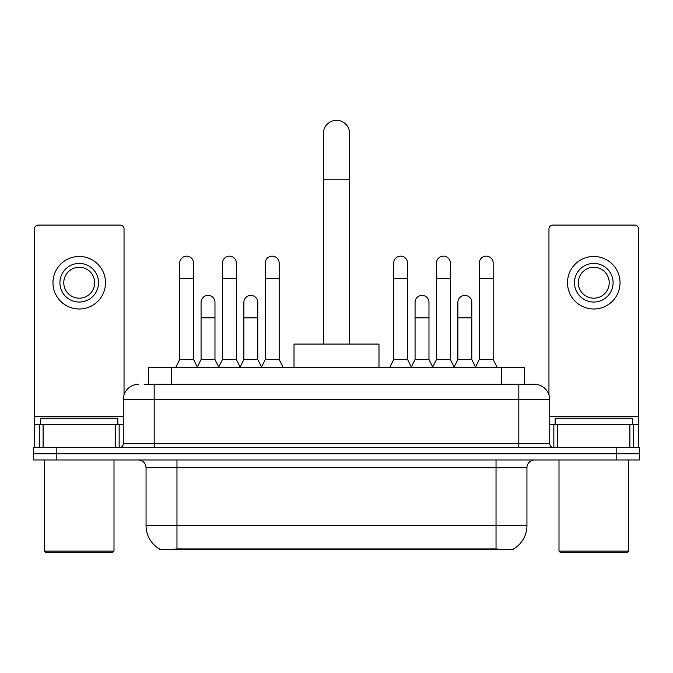<?xml version="1.0" encoding="UTF-8"?>
<svg xmlns="http://www.w3.org/2000/svg" width="673" height="673" viewBox="0 0 673 673"><rect width="100%" height="100%" fill="white"/><g stroke="black" fill="none" stroke-linecap="round" stroke-linejoin="round"><path stroke-width="1.01" d="M148.388 384.249L148.388 367.248L524.612 367.248L524.612 384.249M513.423 549.033L513.423 549.58L159.577 549.58L159.577 549.033M146.058 525.63L176.965 525.63L176.965 467.685L146.058 467.685L146.058 525.63A27.038 27.038 0 0 0 159.425 548.949C161.427 549.732 167.274 549.732 176.965 548.949L496.035 548.949C505.717 549.732 511.564 549.732 513.575 548.949A27.038 27.038 0 0 0 526.942 525.63L526.942 467.685A7.723 7.723 0 0 1 534.665 459.962M56.826 447.595L639.35 447.595L639.35 453.779L33.65 453.779L33.65 459.962L56.826 459.962L56.826 453.779L33.65 453.779L33.65 447.595L56.826 447.595L56.826 453.779L639.35 453.779L639.35 459.962L56.826 459.962M144.485 384.249L528.869 384.249M144.131 384.249L154.176 384.249L154.176 399.695L123.268 399.695L123.268 443.734A3.861 3.861 0 0 1 119.407 447.595M138.722 384.249A15.454 15.454 0 0 0 123.268 399.695M534.278 384.249A15.454 15.454 0 0 1 549.732 399.695L518.824 399.695L518.824 384.249L534.042 384.249M549.732 399.695L549.732 443.734C549.959 446.081 551.246 447.368 553.593 447.595M639.35 447.595L639.35 453.779M115.352 447.595L115.352 424.419L43.114 424.419L43.114 447.595M124.042 394.874L124.042 228.955A3.861 3.861 0 0 0 120.181 225.093L38.285 225.093A3.861 3.861 0 0 0 34.424 228.955L34.424 424.419L43.114 424.419M115.352 424.419L123.268 424.419M34.424 447.595L34.424 424.419M79.229 263.412A19.315 19.315 0 0 0 59.914 282.727A19.315 19.315 0 0 0 79.229 302.042A19.315 19.315 0 0 0 98.544 282.727A19.315 19.315 0 0 0 79.229 263.412M79.229 267.274A15.454 15.454 0 0 0 63.784 282.727A15.454 15.454 0 0 0 79.229 298.181A15.454 15.454 0 0 0 94.683 282.727A15.454 15.454 0 0 0 79.229 267.274M79.229 309A26.264 26.264 0 0 0 105.501 282.727A26.264 26.264 0 0 0 79.229 256.463A26.264 26.264 0 0 0 52.965 282.727A26.264 26.264 0 0 0 79.229 309M112.45 552.668L46.008 552.668L44.468 551.12L113.998 551.12L112.45 552.668M44.468 459.962L44.468 551.12M113.998 459.962L113.998 551.12M117.859 424.419L117.859 418.236L40.607 418.236L40.607 424.419M323.368 344.071L323.368 133.464A13.132 13.132 0 0 1 336.5 120.332A13.132 13.132 0 0 1 349.632 133.464A13.132 13.132 0 0 0 336.5 120.332M349.632 344.071L349.632 133.464M378.992 367.248L378.992 344.071L294.008 344.071L294.008 367.248M175.804 367.248L179.666 359.525L193.572 359.525L197.433 367.248M193.572 359.525L193.572 263.109A6.957 6.957 0 0 0 186.623 256.152A6.957 6.957 0 0 1 187.06 256.169M179.666 359.525L179.666 278.555L193.572 278.555M179.666 278.555L179.666 263.109A6.957 6.957 0 0 1 186.623 256.152M218.607 367.248L222.469 359.525L236.374 359.525L240.236 367.248M236.374 359.525L236.374 263.109A6.957 6.957 0 0 0 229.417 256.152A6.957 6.957 0 0 1 229.855 256.169M222.469 359.525L222.469 278.555L236.374 278.555M222.469 278.555L222.469 263.109A6.957 6.957 0 0 1 229.417 256.152M261.402 367.248L265.271 359.525L279.177 359.525L283.039 367.248M279.177 359.525L279.177 263.109A6.957 6.957 0 0 0 272.22 256.152A6.957 6.957 0 0 1 272.658 256.169M265.271 359.525L265.271 278.555L279.177 278.555M265.271 278.555L265.271 263.109A6.957 6.957 0 0 1 272.22 256.152M389.81 367.248L393.671 359.525L407.577 359.525L411.439 367.248M407.577 359.525L407.577 263.109A6.957 6.957 0 0 0 400.62 256.152A6.957 6.957 0 0 1 401.058 256.169M393.671 359.525L393.671 278.555L407.577 278.555M393.671 278.555L393.671 263.109A6.957 6.957 0 0 1 400.62 256.152M432.604 367.248L436.474 359.525L450.38 359.525L454.241 367.248M450.38 359.525L450.38 263.109A6.957 6.957 0 0 0 443.423 256.152A6.957 6.957 0 0 1 443.86 256.169M436.474 359.525L436.474 278.555L450.38 278.555M436.474 278.555L436.474 263.109A6.957 6.957 0 0 1 443.423 256.152M475.407 367.248L479.269 359.525L493.174 359.525L497.044 367.248M493.174 359.525L493.174 263.109A6.957 6.957 0 0 0 486.226 256.152A6.957 6.957 0 0 1 486.663 256.169M479.269 359.525L479.269 278.555L493.174 278.555M479.269 278.555L479.269 263.109A6.957 6.957 0 0 1 486.226 256.152M197.324 367.021L201.067 359.525L214.973 359.525L218.717 367.021M214.973 359.525L214.973 302.354A6.957 6.957 0 0 0 208.453 295.413A6.957 6.957 0 0 1 214.973 302.354M201.067 359.525L201.067 317.807L214.973 317.807M201.067 317.807L201.067 302.354A6.957 6.957 0 0 1 208.453 295.413M240.118 367.021L243.87 359.525L257.776 359.525L261.519 367.021M257.776 359.525L257.776 302.354A6.957 6.957 0 0 0 251.256 295.413A6.957 6.957 0 0 1 257.776 302.354M243.87 359.525L243.87 317.807L257.776 317.807M243.87 317.807L243.87 302.354A6.957 6.957 0 0 1 251.256 295.413M411.321 367.021L415.073 359.525L428.979 359.525L432.722 367.021M428.979 359.525L428.979 302.354A6.957 6.957 0 0 0 422.459 295.413A6.957 6.957 0 0 1 428.979 302.354M415.073 359.525L415.073 317.807L428.979 317.807M415.073 317.807L415.073 302.354A6.957 6.957 0 0 1 422.459 295.413M454.124 367.021L457.876 359.525L471.781 359.525L475.525 367.021M471.781 359.525L471.781 302.354A6.957 6.957 0 0 0 465.262 295.413A6.957 6.957 0 0 1 471.781 302.354M457.876 359.525L457.876 317.807L471.781 317.807M457.876 317.807L457.876 302.354A6.957 6.957 0 0 1 465.262 295.413M629.886 447.595L629.886 424.419L557.648 424.419L557.648 447.595M638.576 447.595L638.576 424.419L638.576 447.595M629.886 424.419L638.576 424.419L638.576 228.955A3.861 3.861 0 0 0 634.715 225.093L552.819 225.093A3.861 3.861 0 0 0 548.958 228.955L548.958 394.874M549.732 424.419L557.648 424.419M593.771 263.412A19.315 19.315 0 0 0 574.456 282.727A19.315 19.315 0 0 0 593.771 302.042A19.315 19.315 0 0 0 613.086 282.727A19.315 19.315 0 0 0 593.771 263.412M593.771 267.274A15.454 15.454 0 0 0 578.317 282.727A15.454 15.454 0 0 0 593.771 298.181A15.454 15.454 0 0 0 609.216 282.727A15.454 15.454 0 0 0 593.771 267.274M593.771 309A26.264 26.264 0 0 0 620.035 282.727A26.264 26.264 0 0 0 593.771 256.463A26.264 26.264 0 0 0 567.499 282.727A26.264 26.264 0 0 0 593.771 309M626.992 552.668L560.55 552.668L559.002 551.12L628.532 551.12L626.992 552.668M559.002 459.962L559.002 551.12M628.532 459.962L628.532 551.12M632.393 424.419L632.393 418.236L555.141 418.236L555.141 424.419M492.56 549.58L492.56 548.815M180.44 549.58L180.44 548.815M171.565 384.249L171.565 367.248M501.435 384.249L501.435 367.248M496.035 459.962L496.035 467.685L176.965 467.685L176.965 459.962M526.942 467.685L496.035 467.685L496.035 525.63L526.942 525.63M496.035 548.949L496.035 525.63L176.965 525.63L176.965 548.949M616.174 459.962L616.174 447.595M154.176 447.595L154.176 443.734L549.732 443.734M123.268 443.734L154.176 443.734L154.176 399.695L518.824 399.695L518.824 447.595M123.268 416.696L34.424 416.696M119.155 424.419L119.155 447.595M34.483 424.419L34.483 447.595M39.312 447.595L39.312 424.419M323.368 179.826L349.632 179.826M638.576 416.696L549.732 416.696M638.517 447.595L638.517 424.419M633.688 424.419L633.688 447.595M553.845 447.595L553.845 424.419M146.058 467.685C145.604 462.99 143.029 460.416 138.335 459.962"/></g></svg>
